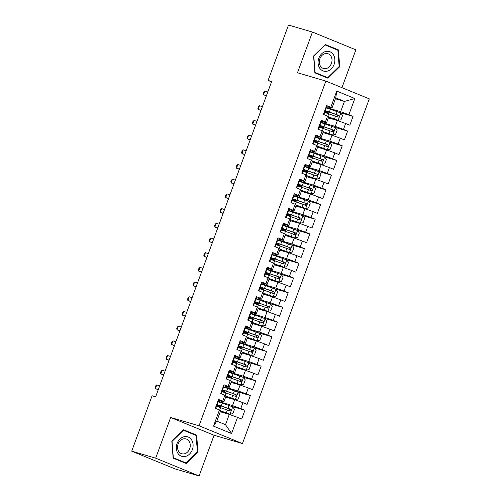 <?xml version="1.0" encoding="UTF-8"?>
<svg xmlns="http://www.w3.org/2000/svg" width="501" height="501" viewBox="0 0 501 501"><rect width="100%" height="100%" fill="white"/><g stroke="black" fill="none" stroke-linecap="round" stroke-linejoin="round"><path stroke-width="0.75" d="M341.958 87.662L355.873 49.837L312.442 32.064L288.488 25.05L268.104 80.442L271.523 81.845M242.465 443.56L369.293 98.854L325.869 81.081L199.041 425.787L242.465 443.56L214.071 435.25L170.641 417.477L155.667 458.177L199.091 475.95L214.071 435.25M199.091 475.95L175.131 468.936L131.707 451.163L155.667 458.177M231.575 433.528L213.495 426.126L219.444 409.962L220.59 410.845L216.808 421.134L225.494 424.685L231.575 433.528L237.518 417.364L241.689 419.068L244.933 410.25L240.762 408.547L242.929 402.666L247.093 404.376L250.337 395.558L246.166 393.855L248.333 387.974L252.498 389.684L255.742 380.866L251.577 379.157L253.738 373.283L257.902 374.986L261.146 366.175L256.982 364.465L259.142 358.591L263.313 360.294L266.557 351.477L262.386 349.773L264.553 343.893L268.718 345.602L271.962 336.785L267.791 335.081L269.958 329.201L274.122 330.904L277.366 322.093L273.202 320.383L275.362 314.509L279.527 316.212L282.771 307.395L278.606 305.691L280.767 299.817L284.937 301.521L288.181 292.703L284.011 291L286.177 285.119L290.342 286.829L293.586 278.011L289.421 276.308L291.582 270.427L295.747 272.131L298.991 263.319L294.826 261.61L296.987 255.735L301.151 257.439L304.395 248.621L300.231 246.918L302.391 241.044L306.562 242.747L309.806 233.929L305.635 232.226L307.802 226.346L311.966 228.055L315.21 219.238L311.046 217.534L313.206 211.654L317.371 213.357L320.615 204.546L316.45 202.836L318.611 196.962L322.776 198.665L326.019 189.848L321.855 188.144L324.015 182.264L328.186 183.973L331.43 175.156L327.259 173.452L329.426 167.572L333.591 169.282L336.835 160.464L332.67 158.754L334.831 152.88L338.995 154.584L342.239 145.766L338.075 144.063L340.235 138.188L344.4 139.892L347.644 131.074L343.479 129.371L345.64 123.49L349.811 125.2L353.055 116.382L338.739 112.193M335.407 98.791L344.425 101.427L354.833 98.515L336.76 91.113L330.81 107.277L326.646 105.573L323.402 114.391L327.566 116.094L325.406 121.975L321.241 120.265L317.997 129.083L322.162 130.786L320.001 136.667L315.83 134.963L312.586 143.774L316.757 145.484L314.59 151.358L310.426 149.655L307.182 158.473L311.346 160.176L309.186 166.05L305.021 164.347L301.777 173.164L305.942 174.868L303.781 180.748L299.617 179.039L296.373 187.856L300.537 189.56L298.377 195.44L294.206 193.737L290.962 202.548L295.133 204.258L292.966 210.132L288.801 208.429L285.557 217.246L289.722 218.95L287.561 224.824L283.397 223.12L280.153 231.938L284.317 233.641L282.157 239.522L277.992 237.812L274.748 246.63L278.913 248.339L276.752 254.214L272.582 252.51L269.338 261.322L273.508 263.031L271.342 268.905L267.177 267.202L263.933 276.02L268.098 277.723L265.937 283.604L261.772 281.894L258.529 290.712L262.693 292.415L260.533 298.295L256.368 296.592L253.124 305.403L257.289 307.113L255.128 312.987L250.957 311.284L247.713 320.101L251.884 321.805L249.717 327.679L245.553 325.976L242.309 334.793L246.473 336.497L244.313 342.377L240.148 340.667L236.904 349.485L241.069 351.188L238.908 357.069L234.737 355.366L231.5 364.177L235.664 365.887L233.504 371.761L229.333 370.057L226.089 378.875L230.26 380.578L228.093 386.453L223.928 384.749L220.684 393.567L224.849 395.27L222.688 401.151L218.524 399.441L215.28 408.259L219.444 409.962M354.833 98.515L348.884 114.679L353.055 116.382M131.707 451.163L152.091 395.765L155.636 396.805L271.655 81.481L268.104 80.442M328.374 117.892L337.398 120.534L335.238 126.409L321.016 122.244M345.64 123.49L337.398 120.534M343.479 129.371L335.238 126.409M336.76 91.113L335.739 97.877L331.956 108.16L326.301 106.506M330.81 107.277L331.956 108.16M322.97 132.583L331.994 135.226L329.827 141.1L315.611 136.942M340.235 138.188L331.994 135.226M338.075 144.063L329.827 141.1M327.566 116.094L328.712 116.977L326.552 122.858L320.897 121.198M325.406 121.975L326.552 122.858M317.565 147.275L326.583 149.918L324.423 155.798L310.207 151.634M334.831 152.88L326.583 149.918M332.67 158.754L324.423 155.798M322.162 130.786L323.308 131.669L321.147 137.55L315.492 135.89M320.001 136.667L321.147 137.55M312.161 161.973L321.179 164.61L319.018 170.49L304.796 166.326M329.426 167.572L321.179 164.61M327.259 173.452L319.018 170.49M316.757 145.484L317.903 146.367L315.736 152.241L310.081 150.588M314.59 151.358L315.736 152.241M306.75 176.665L315.774 179.308L313.613 185.182L299.391 181.018M324.015 182.264L315.774 179.308M321.855 188.144L313.613 185.182M311.346 160.176L312.492 161.059L310.332 166.933L304.677 165.28M309.186 166.05L310.332 166.933M301.345 191.357L310.37 194L308.203 199.874L293.987 195.716M318.611 196.962L310.37 194M316.45 202.836L308.203 199.874M305.942 174.868L307.088 175.751L304.927 181.631L299.272 179.972M303.781 180.748L304.927 181.631M295.941 206.055L304.959 208.692L302.798 214.572L288.582 210.407M313.206 211.654L304.959 208.692M311.046 217.534L302.798 214.572M300.537 189.56L301.683 190.443L299.523 196.323L293.868 194.67M298.377 195.44L299.523 196.323M290.536 220.747L299.554 223.39L297.394 229.264L283.171 225.099M307.802 226.346L299.554 223.39M305.635 232.226L297.394 229.264M295.133 204.258L296.279 205.141L294.112 211.015L288.457 209.362M292.966 210.132L294.112 211.015M285.125 235.439L294.15 238.081L291.989 243.956L277.767 239.797M302.391 241.044L294.15 238.081M300.231 246.918L291.989 243.956M289.722 218.95L290.868 219.833L288.708 225.707L283.052 224.053M287.561 224.824L288.708 225.707M279.721 250.131L288.745 252.773L286.578 258.654L272.362 254.489M296.987 255.735L288.745 252.773M294.826 261.61L286.578 258.654M284.317 233.641L285.464 234.524L283.303 240.405L277.648 238.745M282.157 239.522L283.303 240.405M274.316 264.829L283.334 267.465L281.174 273.346L266.958 269.181M291.582 270.427L283.334 267.465M289.421 276.308L281.174 273.346M278.913 248.339L280.059 249.216L277.892 255.097L272.243 253.443M276.752 254.214L277.892 255.097M268.912 279.52L277.93 282.163L275.769 288.037L261.547 283.873M286.177 285.119L277.93 282.163M284.011 291L275.769 288.037M273.508 263.031L274.654 263.914L272.488 269.788L266.833 268.135M271.342 268.905L272.488 269.788M263.501 294.212L272.525 296.855L270.365 302.729L256.143 298.571M280.767 299.817L272.525 296.855M278.606 305.691L270.365 302.729M268.098 277.723L269.244 278.606L267.083 284.48L261.428 282.827M265.937 283.604L267.083 284.48M258.096 308.904L267.121 311.547L264.954 317.427L250.738 313.263M275.362 314.509L267.121 311.547M273.202 320.383L264.954 317.427M262.693 292.415L263.839 293.298L261.679 299.178L256.024 297.519M260.533 298.295L261.679 299.178M252.692 323.602L261.71 326.239L259.549 332.119L245.333 327.955M269.958 329.201L261.71 326.239M267.791 335.081L259.549 332.119M257.289 307.113L258.435 307.99L256.268 313.87L250.613 312.217M255.128 312.987L256.268 313.87M247.287 338.294L256.305 340.937L254.145 346.811L239.923 342.646M264.553 343.893L256.305 340.937M262.386 349.773L254.145 346.811M251.884 321.805L253.024 322.688L250.863 328.562L245.208 326.909M249.717 327.679L250.863 328.562M241.877 352.986L250.901 355.629L248.74 361.503L234.518 357.345M259.142 358.591L250.901 355.629M256.982 364.465L248.74 361.503M246.473 336.497L247.619 337.38L245.459 343.26L239.804 341.601M244.313 342.377L245.459 343.26M236.472 367.678L245.496 370.32L243.329 376.201L229.114 372.036M253.738 373.283L245.496 370.32M251.577 379.157L243.329 376.201M241.069 351.188L242.215 352.071L240.054 357.952L234.399 356.292M238.908 357.069L240.054 357.952M231.067 382.376L240.085 385.012L237.925 390.893L223.709 386.728M248.333 387.974L240.085 385.012M246.166 393.855L237.925 390.893M235.664 365.887L236.81 366.77L234.643 372.644L228.988 370.99M233.504 371.761L234.643 372.644M225.663 397.068L234.681 399.71L232.52 405.585L218.298 401.42M242.929 402.666L234.681 399.71M240.762 408.547L232.52 405.585M230.26 380.578L231.399 381.461L229.239 387.336L223.584 385.682M228.093 386.453L229.239 387.336M220.252 411.759L229.276 414.402L225.494 424.685M237.518 417.364L229.276 414.402M224.849 395.27L225.995 396.153L223.834 402.034L218.179 400.374M222.688 401.151L223.834 402.034M170.641 417.477L199.041 425.787M312.442 32.064L297.469 72.764L325.869 81.081M326.42 107.552L340.642 111.717L344.425 101.427L335.739 97.877M213.495 426.126L216.808 421.134M348.884 114.679L340.642 111.717M183.573 429.783L171.818 441.287L173.139 458.139L186.215 463.494L197.97 451.99L196.649 435.137L183.573 429.783M314.885 72.877L327.967 78.231L339.722 66.727L338.4 49.875L325.324 44.52L313.563 56.024L314.885 72.877M244.933 410.25L230.617 406.06M250.337 395.558L236.027 391.369M255.742 380.866L241.432 376.677M261.146 366.175L246.836 361.979M266.557 351.477L252.241 347.287M271.962 336.785L257.652 332.595M277.366 322.093L263.056 317.903M282.771 307.395L268.461 303.205M288.181 292.703L273.865 288.513M293.586 278.011L279.276 273.822M298.991 263.319L284.681 259.13M304.395 248.621L290.085 244.432M309.806 233.929L295.49 229.74M315.21 219.238L300.901 215.048M320.615 204.546L306.305 200.356M326.019 189.848L311.71 185.658M331.43 175.156L317.114 170.966M336.835 160.464L322.525 156.274M342.239 145.766L327.93 141.576M347.644 131.074L333.334 126.885M192.929 434.142L183.26 430.09M192.923 434.048L196.649 435.137M197.35 451.808L197.97 451.99M334.681 48.879L325.011 44.827M334.674 48.779L338.4 49.875M339.102 66.545L339.722 66.727M215.292 408.227L215.624 408.403M217.991 400.881L218.405 401.132L217.378 403.912M216.783 404.175A11.993 0.595 -159.8 0 0 216.889 404.157L217.378 403.925L216.964 403.668M216.319 405.434L216.733 405.685L215.712 408.44L216.733 405.685M159.669 385.851L156.763 384.931L155.41 388.601L158.228 389.772M158.316 389.521L155.41 388.601L155.135 387.367L155.673 385.895L156.763 384.931M217.81 404.94L217.597 405.516L220.584 406.937L218.06 406.292A0.939 0.551 -67.7 0 0 217.409 406.63M220.553 410.952L229.94 414.195L232.833 413.688L234.455 409.279L232.646 406.85L222.269 403.148A11.993 0.595 -159.8 0 0 218.167 401.783M229.94 414.195L220.59 410.851M216.488 406.342A11.993 0.595 20.2 0 1 220.597 407.701L229.978 411.008C231.243 410.833 231.462 410.25 230.629 409.248L221.242 405.942A11.993 0.595 -159.8 0 0 216.683 404.439M217.597 405.516A9.951 0.495 20.2 0 1 216.476 404.996M216.62 404.608A9.951 0.495 20.2 0 1 221.887 406.273L229.352 408.872L229.74 410.444M216.72 405.722L218.668 406.23L216.413 405.171M220.697 393.529L221.029 393.705M223.402 386.183L223.815 386.44L222.782 389.221M222.187 389.477A11.993 0.595 -159.8 0 0 222.3 389.465L222.788 389.233L222.375 388.976M221.724 390.742L222.137 390.993L221.123 393.742L222.137 390.993M165.073 371.153L162.174 370.233L160.821 373.909L163.633 375.074M163.727 374.829L160.821 373.909L160.539 372.675L161.078 371.203L162.174 370.233M226.101 378.837L226.433 379.013M228.807 371.492L229.22 371.742L228.193 374.529L227.78 374.285M227.592 374.786A11.993 0.595 -159.8 0 0 227.704 374.773L228.187 374.548L229.22 371.742M227.128 376.044L227.542 376.301L226.527 379.05M170.484 356.462L167.578 355.541L166.226 359.217L169.037 360.382M169.131 360.138L166.226 359.217L165.944 357.977L166.489 356.512L167.578 355.541M223.214 390.248L223.001 390.818L225.989 392.239L223.465 391.6A0.939 0.551 -67.7 0 0 222.813 391.939M225.957 396.253L235.351 399.497L238.238 398.99L239.86 394.581L238.05 392.151L227.679 388.45A11.993 0.595 -159.8 0 0 223.571 387.091M235.351 399.497L225.995 396.153M221.899 391.644A11.993 0.595 20.2 0 1 226.001 393.009L235.389 396.316C236.654 396.141 236.867 395.552 236.034 394.55L226.652 391.243A11.993 0.595 -159.8 0 0 222.093 389.74M223.001 390.818A9.951 0.495 20.2 0 1 221.887 390.304M222.031 389.916A9.951 0.495 20.2 0 1 227.291 391.582L234.756 394.181L235.144 395.752M222.125 391.03L224.079 391.538L221.824 390.473M228.619 375.556L228.412 376.126L231.393 377.547L228.869 376.902A0.939 0.551 -67.7 0 0 228.218 377.247M231.362 381.562L240.756 384.806L243.643 384.298L245.265 379.89L243.461 377.46L233.084 373.759A11.993 0.595 -159.8 0 0 228.982 372.4M240.756 384.806L231.399 381.461M227.304 376.952A11.993 0.595 20.2 0 1 231.406 378.318L240.793 381.624C242.058 381.449 242.277 380.86 241.438 379.858L232.057 376.552A11.993 0.595 -159.8 0 0 227.498 375.049M228.412 376.126A9.951 0.495 20.2 0 1 227.291 375.612M227.435 375.224A9.951 0.495 20.2 0 1 232.696 376.89L240.167 379.489L240.555 381.061M228.869 376.902L227.523 376.351L229.483 376.846L227.229 375.781M183.948 436.753A10.189 8.229 106.3 0 0 176.352 448.658A10.189 8.229 106.3 0 0 185.489 456.417A10.189 8.229 106.3 0 0 193.079 444.519A10.189 8.229 106.3 0 0 183.948 436.753M183.322 438.907A7.715 6.231 106.3 0 0 177.598 446.259A7.715 6.231 106.3 0 0 181.738 453.756A7.715 6.231 106.3 0 0 184.493 453.793A7.715 6.231 106.3 0 0 190.217 446.441A7.715 6.231 106.3 0 0 186.078 438.945A7.715 6.231 106.3 0 0 183.322 438.907M185.996 462.918L173.327 457.732L172.043 441.4L183.435 430.253L196.11 435.444L197.388 451.77L185.996 462.918L173.133 458.064M325.694 51.49A10.189 8.229 106.3 0 0 318.104 63.395A10.189 8.229 106.3 0 0 327.234 71.155A10.189 8.229 106.3 0 0 334.831 59.25A10.189 8.229 106.3 0 0 325.694 51.49M325.074 53.645A7.715 6.231 106.3 0 0 319.35 60.99A7.715 6.231 106.3 0 0 323.489 68.493A7.715 6.231 106.3 0 0 326.239 68.531A7.715 6.231 106.3 0 0 331.963 61.178A7.715 6.231 106.3 0 0 327.823 53.682A7.715 6.231 106.3 0 0 325.074 53.645M327.748 77.655L315.073 72.47L313.795 56.137L325.187 44.99L337.856 50.181L339.139 66.508L327.748 77.655L314.885 72.802M231.512 364.146L231.844 364.321M234.211 356.8L234.625 357.05L233.598 359.843L233.184 359.593M233.003 360.094A11.993 0.595 -159.8 0 0 233.109 360.075L233.591 359.85L234.625 357.05M232.539 361.353L234.888 362.148L232.633 361.089M175.889 341.77L172.983 340.849L171.63 344.519L174.448 345.69M174.536 345.44L171.63 344.519L171.355 343.285L171.893 341.82L172.983 340.849M236.917 349.454L237.249 349.629M239.616 342.102L240.029 342.358L239.002 345.139M238.407 345.396A11.993 0.595 -159.8 0 0 238.514 345.383L239.002 345.151L238.589 344.895M237.944 346.661L238.357 346.911L237.336 349.667L238.357 346.911M181.293 327.072L178.387 326.157L177.035 329.827L179.853 330.998M179.94 330.748L177.035 329.827L176.759 328.593L177.298 327.122L178.387 326.157M234.03 360.858L233.817 361.434L236.798 362.856L234.274 362.21A0.939 0.551 -67.7 0 0 233.629 362.549M236.773 366.87L246.16 370.114L249.047 369.606L250.669 365.198L248.865 362.768L238.489 359.067A11.993 0.595 -159.8 0 0 234.387 357.708M246.16 370.114L236.81 366.77M232.708 362.261A11.993 0.595 20.2 0 1 236.81 363.62L246.198 366.932C247.463 366.757 247.682 366.168 246.849 365.166L237.461 361.86A11.993 0.595 -159.8 0 0 232.902 360.357M233.817 361.434A9.951 0.495 20.2 0 1 232.696 360.914M232.84 360.526A9.951 0.495 20.2 0 1 238.107 362.198L245.571 364.791L245.96 366.369M239.434 346.166L239.221 346.736L242.208 348.164L239.685 347.519A0.939 0.551 -67.7 0 0 239.033 347.857M242.177 352.178L251.565 355.422L254.458 354.908L256.08 350.506L254.27 348.076L243.893 344.375A11.993 0.595 -159.8 0 0 239.791 343.01M251.565 355.422L242.215 352.071M238.113 347.569A11.993 0.595 20.2 0 1 242.221 348.928L251.602 352.234C252.867 352.059 253.086 351.477 252.254 350.475L242.866 347.162A11.993 0.595 -159.8 0 0 238.307 345.665M239.221 346.736A9.951 0.495 20.2 0 1 238.107 346.222M238.244 345.834A9.951 0.495 20.2 0 1 243.511 347.5L250.976 350.099L251.364 351.671M238.344 346.949L240.292 347.456L238.038 346.398M242.321 334.756L242.653 334.931M245.027 327.41L245.44 327.667L244.407 330.447M243.812 330.704A11.993 0.595 -159.8 0 0 243.924 330.691L244.413 330.453L244 330.203M243.348 331.969L243.762 332.219L242.747 334.969L243.762 332.219M186.698 312.38L183.798 311.459L182.445 315.135L185.257 316.3M185.351 316.056L182.445 315.135L182.164 313.902L182.702 312.43L183.798 311.459M244.839 331.474L244.626 332.044L247.613 333.466L245.089 332.821A0.939 0.551 -67.7 0 0 244.438 333.165M247.582 337.48L256.975 340.724L259.862 340.217L261.484 335.808L259.675 333.378L249.304 329.677A11.993 0.595 -159.8 0 0 245.196 328.318M256.975 340.724L247.619 337.38M243.524 332.871A11.993 0.595 20.2 0 1 247.626 334.236L257.013 337.542C258.278 337.367 258.491 336.778 257.658 335.776L248.277 332.47A11.993 0.595 -159.8 0 0 243.718 330.967M244.626 332.044A9.951 0.495 20.2 0 1 243.511 331.53M243.655 331.142A9.951 0.495 20.2 0 1 248.916 332.808L256.38 335.407L256.769 336.979M243.749 332.251L245.703 332.764L243.448 331.7M247.726 320.064L248.058 320.239M250.431 312.718L250.844 312.968L249.817 315.762L249.404 315.511M249.216 316.012A11.993 0.595 -159.8 0 0 249.329 315.999L249.811 315.768L250.844 312.968M248.753 317.271L249.166 317.528L248.152 320.277L249.166 317.528M192.108 297.688L189.203 296.767L187.85 300.443L190.662 301.608M190.756 301.358L187.85 300.443L187.568 299.203L188.113 297.738L189.203 296.767M250.243 316.776L250.037 317.352L253.018 318.774L250.494 318.129A0.939 0.551 -67.7 0 0 249.842 318.473M252.986 322.788L262.38 326.032L265.267 325.525L266.889 321.116L265.085 318.686L254.708 314.985A11.993 0.595 -159.8 0 0 250.606 313.626M262.38 326.032L253.024 322.688M248.928 318.179A11.993 0.595 20.2 0 1 253.03 319.538L262.418 322.851C263.683 322.675 263.902 322.087 263.069 321.085L253.681 317.778A11.993 0.595 -159.8 0 0 249.122 316.275M250.037 317.352A9.951 0.495 20.2 0 1 248.916 316.832M249.06 316.45A9.951 0.495 20.2 0 1 254.32 318.116L261.791 320.709L262.18 322.287M250.494 318.129L249.147 317.578L251.107 318.072L248.853 317.008M253.137 305.372L253.468 305.547M255.836 298.026L256.249 298.277L255.222 301.07L254.809 300.813M254.627 301.32A11.993 0.595 -159.8 0 0 254.733 301.301L255.216 301.076L256.249 298.277M254.164 302.579L256.512 303.374L254.257 302.316M197.513 282.996L194.607 282.076L193.254 285.745L196.073 286.916M196.16 286.666L193.254 285.745L192.979 284.512L193.518 283.04L194.607 282.076M258.541 290.68L258.873 290.856M261.24 283.328L261.654 283.585L260.626 286.365M260.032 286.622A11.993 0.595 -159.8 0 0 260.144 286.61L260.626 286.378L260.213 286.121M259.568 287.887L259.981 288.138L258.961 290.887L259.981 288.138M202.918 268.298L200.012 267.384L198.665 271.054L201.477 272.225M201.565 271.974L198.665 271.054L198.383 269.82L198.922 268.348L200.012 267.384M263.946 275.982L264.277 276.157M266.651 268.636L267.064 268.893L266.031 271.674L265.624 271.429M265.436 271.93A11.993 0.595 -159.8 0 0 265.549 271.918L266.037 271.68L267.064 268.893M264.973 273.189L265.386 273.446L264.371 276.195L265.386 273.446M208.322 253.606L205.423 252.686L204.07 256.362L206.882 257.527M206.976 257.282L204.07 256.362L203.788 255.128L204.327 253.656L205.423 252.686M269.35 261.29L269.682 261.466M272.056 253.944L272.469 254.195L271.442 256.988L271.028 256.737M270.841 257.238A11.993 0.595 -159.8 0 0 270.953 257.22L271.436 256.994L272.469 254.195M270.377 258.497L270.79 258.754L269.776 261.503L270.79 258.754M213.733 238.914L210.827 237.994L209.474 241.67L212.286 242.835M212.38 242.584L209.474 241.67L209.193 240.43L209.737 238.964L210.827 237.994M274.761 246.598L275.093 246.774M277.46 239.253L277.873 239.503L276.846 242.296L276.433 242.039M276.251 242.547A11.993 0.595 -159.8 0 0 276.358 242.528L276.84 242.302L277.873 239.503M275.788 243.805L278.136 244.601L275.882 243.542M219.137 224.223L216.232 223.302L214.879 226.972L217.697 228.143M217.785 227.892L214.879 226.972L214.603 225.738L215.142 224.266L216.232 223.302M280.165 231.9L280.497 232.076M282.865 224.554L283.278 224.811L282.251 227.592M281.656 227.849A11.993 0.595 -159.8 0 0 281.769 227.836L282.251 227.604L281.838 227.348M281.193 229.114L281.606 229.364L280.585 232.113L281.606 229.364M224.542 209.524L221.636 208.604L220.29 212.28L223.102 213.451M223.189 213.201L220.29 212.28L220.008 211.046L220.546 209.575L221.636 208.604M285.57 217.209L285.902 217.384M288.275 209.863L288.689 210.119L287.662 212.9L287.248 212.656M287.06 213.157A11.993 0.595 -159.8 0 0 287.173 213.144L287.662 212.906L288.689 210.119M286.597 214.415L287.01 214.672L285.996 217.421L287.01 214.672M229.953 194.833L227.047 193.912L225.694 197.588L228.506 198.753M228.6 198.509L225.694 197.588L225.412 196.348L225.951 194.883L227.047 193.912M290.975 202.517L291.306 202.692M293.68 195.171L294.093 195.421L293.066 198.214L292.653 197.964M292.465 198.465A11.993 0.595 -159.8 0 0 292.578 198.446L293.06 198.221L294.093 195.421M292.002 199.724L292.415 199.98L291.4 202.73L292.415 199.98M235.357 180.141L232.451 179.22L231.099 182.896L233.911 184.061M234.005 183.811L231.099 182.896L230.817 181.656L231.362 180.191L232.451 179.22M296.385 187.825L296.717 188M299.084 180.479L299.498 180.729L298.471 183.523L298.057 183.266M297.876 183.773A11.993 0.595 -159.8 0 0 297.982 183.754L298.464 183.529L299.498 180.729M297.412 185.032L299.761 185.827L297.506 184.769M240.762 165.449L237.856 164.528L236.503 168.198L239.321 169.369M239.409 169.119L236.503 168.198L236.228 166.965L236.766 165.493L237.856 164.528M255.654 302.084L255.441 302.66L258.428 304.082L255.898 303.437A0.939 0.551 -67.7 0 0 255.253 303.775M258.397 308.096L267.784 311.34L270.672 310.833L272.293 306.424L270.49 303.994L260.113 300.293A11.993 0.595 -159.8 0 0 256.011 298.928M267.784 311.34L258.435 307.996M254.333 303.487A11.993 0.595 20.2 0 1 258.435 304.846L267.822 308.153C269.087 307.983 269.306 307.395 268.473 306.393L259.086 303.086A11.993 0.595 -159.8 0 0 254.527 301.583M255.441 302.66A9.951 0.495 20.2 0 1 254.32 302.141M254.464 301.752A9.951 0.495 20.2 0 1 259.731 303.418L267.196 306.017L267.584 307.595M261.059 287.392L260.846 287.962L263.833 289.384L261.309 288.745A0.939 0.551 -67.7 0 0 260.658 289.083M263.802 293.398L273.189 296.648L276.082 296.135L277.704 291.732L275.894 289.296L265.517 285.601A11.993 0.595 -159.8 0 0 261.416 284.236M273.189 296.648L263.839 293.298M259.737 288.795A11.993 0.595 20.2 0 1 263.845 290.154L273.227 293.461C274.498 293.285 274.711 292.703 273.878 291.701L264.49 288.388A11.993 0.595 -159.8 0 0 259.931 286.891M260.846 287.962A9.951 0.495 20.2 0 1 259.731 287.449M259.869 287.06A9.951 0.495 20.2 0 1 265.135 288.726L272.6 291.325L272.989 292.897M259.969 288.175L261.917 288.682L259.662 287.624M266.463 272.701L266.25 273.27L269.237 274.692L266.714 274.047A0.939 0.551 -67.7 0 0 266.062 274.391M269.206 278.706L278.6 281.95L281.487 281.443L283.109 277.034L281.299 274.604L270.928 270.903A11.993 0.595 -159.8 0 0 266.82 269.544M278.6 281.95L269.244 278.606M265.148 274.097A11.993 0.595 20.2 0 1 269.25 275.462L278.637 278.769C279.902 278.594 280.115 278.005 279.282 277.003L269.901 273.696A11.993 0.595 -159.8 0 0 265.342 272.193M266.25 273.27A9.951 0.495 20.2 0 1 265.135 272.757M265.279 272.369A9.951 0.495 20.2 0 1 270.54 274.034L278.005 276.633L278.399 278.205M266.714 274.047L265.367 273.496L267.327 273.991L265.073 272.926M271.868 258.002L271.661 258.579L274.642 260L272.118 259.355A0.939 0.551 -67.7 0 0 271.467 259.693M274.617 264.014L284.004 267.258L286.891 266.751L288.513 262.342L286.71 259.913L276.333 256.211A11.993 0.595 -159.8 0 0 272.231 254.852M284.004 267.258L274.648 263.914M270.553 259.405A11.993 0.595 20.2 0 1 274.654 260.764L284.042 264.077C285.307 263.902 285.526 263.313 284.693 262.311L275.306 259.004A11.993 0.595 -159.8 0 0 270.747 257.501M271.661 258.579A9.951 0.495 20.2 0 1 270.54 258.059M270.684 257.671A9.951 0.495 20.2 0 1 275.951 259.343L283.416 261.935L283.804 263.513M270.778 258.785L272.732 259.299L270.477 258.234M277.278 243.311L277.066 243.887L280.053 245.308L277.523 244.663A0.939 0.551 -67.7 0 0 276.878 245.002M280.021 249.323L289.409 252.567L292.296 252.059L293.918 247.651L292.114 245.221L281.737 241.52A11.993 0.595 -159.8 0 0 277.635 240.154M289.409 252.567L280.059 249.222M275.957 244.713A11.993 0.595 20.2 0 1 280.065 246.072L289.446 249.379C290.712 249.21 290.931 248.621 290.098 247.619L280.71 244.313A11.993 0.595 -159.8 0 0 276.151 242.81M277.066 243.887A9.951 0.495 20.2 0 1 275.945 243.367M276.089 242.979A9.951 0.495 20.2 0 1 281.355 244.645L288.82 247.243L289.209 248.822M282.683 228.619L282.47 229.189L285.457 230.61L282.933 229.972A0.939 0.551 -67.7 0 0 282.282 230.31M285.426 234.625L294.813 237.875L297.707 237.361L299.329 232.952L297.519 230.523L287.142 226.828A11.993 0.595 -159.8 0 0 283.04 225.463M294.813 237.875L285.464 234.524M281.362 230.015A11.993 0.595 20.2 0 1 285.47 231.381L294.851 234.687C296.122 234.512 296.335 233.923 295.502 232.927L286.115 229.615A11.993 0.595 -159.8 0 0 281.556 228.118M282.47 229.189A9.951 0.495 20.2 0 1 281.355 228.675M281.493 228.287A9.951 0.495 20.2 0 1 286.76 229.953L294.225 232.552L294.613 234.124M281.593 229.402L283.541 229.909L281.286 228.844M288.088 213.927L287.875 214.497L290.862 215.918L288.338 215.273A0.939 0.551 -67.7 0 0 287.687 215.618M290.83 219.933L300.224 223.177L303.111 222.669L304.733 218.261L302.923 215.831L292.553 212.13A11.993 0.595 -159.8 0 0 288.444 210.771M300.224 223.177L290.868 219.833M286.772 215.324A11.993 0.595 20.2 0 1 290.874 216.689L300.262 219.995C301.527 219.82 301.74 219.231 300.907 218.229L291.526 214.923A11.993 0.595 -159.8 0 0 286.967 213.42M287.875 214.497A9.951 0.495 20.2 0 1 286.76 213.983M286.904 213.595A9.951 0.495 20.2 0 1 292.164 215.261L299.629 217.86L300.024 219.432M286.998 214.704L288.952 215.217L286.697 214.152M293.492 199.229L293.285 199.805L296.266 201.227L293.743 200.582A0.939 0.551 -67.7 0 0 293.091 200.92M296.241 205.241L305.629 208.485L308.516 207.978L310.138 203.569L308.334 201.139L297.957 197.438A11.993 0.595 -159.8 0 0 293.855 196.079M305.629 208.485L296.273 205.141M292.177 200.632A11.993 0.595 20.2 0 1 296.279 201.991L305.666 205.304C306.931 205.128 307.151 204.54 306.318 203.538L296.93 200.231A11.993 0.595 -159.8 0 0 292.371 198.728M293.285 199.805A9.951 0.495 20.2 0 1 292.164 199.285M292.308 198.897A9.951 0.495 20.2 0 1 297.575 200.569L305.04 203.162L305.428 204.74M293.743 200.582L292.396 200.031L294.356 200.519L292.102 199.461M298.903 184.537L298.69 185.113L301.677 186.535L299.147 185.89A0.939 0.551 -67.7 0 0 298.502 186.228M301.646 190.549L311.033 193.793L313.92 193.286L315.542 188.877L313.739 186.447L303.362 182.746A11.993 0.595 -159.8 0 0 299.26 181.381M311.033 193.793L301.683 190.449M297.581 185.94A11.993 0.595 20.2 0 1 301.69 187.299L311.071 190.605C312.336 190.43 312.555 189.848 311.722 188.846L302.335 185.539A11.993 0.595 -159.8 0 0 297.776 184.036M298.69 185.113A9.951 0.495 20.2 0 1 297.569 184.593M297.713 184.205A9.951 0.495 20.2 0 1 302.98 185.871L310.445 188.47L310.833 190.042M301.79 173.127L302.122 173.302M304.495 165.781L304.902 166.038L303.875 168.818M303.28 169.075A11.993 0.595 -159.8 0 0 303.393 169.062L303.875 168.831L303.468 168.574M302.817 170.34L303.23 170.59L302.209 173.34M246.166 150.751L243.261 149.83L241.914 153.506L244.726 154.671M244.814 154.427L241.914 153.506L241.632 152.273L242.171 150.801L243.261 149.83M304.307 169.845L304.094 170.415L307.082 171.837L304.558 171.198A0.939 0.551 -67.7 0 0 303.907 171.536M307.05 175.851L316.438 179.095L319.331 178.588L320.953 174.179L319.143 171.749L308.766 168.048A11.993 0.595 -159.8 0 0 304.664 166.689M316.438 179.095L307.088 175.751M302.992 171.242A11.993 0.595 20.2 0 1 307.094 172.607L316.475 175.914C317.747 175.738 317.96 175.15 317.127 174.148L307.739 170.841A11.993 0.595 -159.8 0 0 303.18 169.338M304.094 170.415A9.951 0.495 20.2 0 1 302.98 169.902M303.118 169.513A9.951 0.495 20.2 0 1 308.384 171.179L315.849 173.778L316.237 175.35M303.218 170.628L305.165 171.135L302.911 170.071M307.194 158.435L307.526 158.61M309.9 151.089L310.313 151.34L309.286 154.126L308.873 153.882M308.685 154.383A11.993 0.595 -159.8 0 0 308.798 154.371L309.286 154.133L310.313 151.34M308.221 155.642L308.635 155.899L307.62 158.648L308.635 155.899M251.577 136.059L248.671 135.138L247.319 138.815L250.131 139.979M250.224 139.735L247.319 138.815L247.037 137.575L247.582 136.109L248.671 135.138M309.712 155.153L309.505 155.723L312.486 157.145L309.962 156.5A0.939 0.551 -67.7 0 0 309.311 156.844M312.455 161.159L321.849 164.403L324.736 163.896L326.358 159.487L324.548 157.057L314.177 153.356A11.993 0.595 -159.8 0 0 310.069 151.997M321.849 164.403L312.492 161.059M308.397 156.55A11.993 0.595 20.2 0 1 312.499 157.915L321.886 161.222C323.151 161.046 323.364 160.458 322.531 159.456L313.15 156.149A11.993 0.595 -159.8 0 0 308.591 154.646M309.505 155.723A9.951 0.495 20.2 0 1 308.384 155.21M308.528 154.822A9.951 0.495 20.2 0 1 313.789 156.487L321.254 159.086L321.648 160.658M309.962 156.5L308.616 155.949L310.576 156.444L308.322 155.379M312.599 143.743L312.931 143.919M315.304 136.397L315.718 136.648L314.691 139.441L314.277 139.19M314.096 139.691A11.993 0.595 -159.8 0 0 314.202 139.673L314.684 139.447L315.718 136.648M313.626 140.95L314.039 141.207L313.025 143.956L314.039 141.207M256.982 121.367L254.076 120.447L252.723 124.116L255.535 125.288M255.629 125.037L252.723 124.116L252.441 122.883L252.986 121.417L254.076 120.447M315.116 140.455L314.91 141.031L317.891 142.453L315.367 141.808A0.939 0.551 -67.7 0 0 314.716 142.146M317.866 146.467L327.253 149.711L330.14 149.204L331.762 144.795L329.959 142.365L319.582 138.664A11.993 0.595 -159.8 0 0 315.48 137.305M327.253 149.711L317.903 146.367M313.801 141.858A11.993 0.595 20.2 0 1 317.903 143.217L327.291 146.53C328.556 146.355 328.775 145.766 327.942 144.764L318.555 141.457A11.993 0.595 -159.8 0 0 313.995 139.954M314.91 141.031A9.951 0.495 20.2 0 1 313.789 140.512M313.933 140.123A9.951 0.495 20.2 0 1 319.2 141.796L326.665 144.388L327.053 145.966M315.367 141.808L314.021 141.257L315.981 141.745L313.726 140.687M318.01 129.051L318.342 129.227M320.709 121.699L321.122 121.956L320.095 124.736L319.682 124.492M319.5 124.993A11.993 0.595 -159.8 0 0 319.607 124.981L320.095 124.749L321.122 121.956M319.037 126.258L321.385 127.054L319.131 125.995M262.386 106.669L259.48 105.755L258.128 109.425L260.946 110.596M261.034 110.345L258.128 109.425L257.852 108.191L258.391 106.719L259.48 105.755M320.527 125.764L320.314 126.333L323.302 127.755L320.772 127.116A0.939 0.551 -67.7 0 0 320.126 127.454M323.27 131.776L332.658 135.019L335.545 134.506L337.167 130.103L335.363 127.674L324.986 123.972A11.993 0.595 -159.8 0 0 320.884 122.607M332.658 135.019L323.308 131.669M319.206 127.166A11.993 0.595 20.2 0 1 323.314 128.525L332.695 131.832C333.96 131.657 334.18 131.074 333.347 130.072L323.959 126.759A11.993 0.595 -159.8 0 0 319.4 125.263M320.314 126.333A9.951 0.495 20.2 0 1 319.193 125.82M319.337 125.432A9.951 0.495 20.2 0 1 324.604 127.097L332.069 129.696L332.457 131.268M323.414 114.353L323.746 114.529M326.12 107.007L326.533 107.264L325.5 110.045M324.905 110.301A11.993 0.595 -159.8 0 0 325.017 110.289L325.506 110.051L325.093 109.8M324.441 111.566L324.855 111.817L323.834 114.566L324.855 111.817M267.791 91.977L264.885 91.057L263.539 94.733L266.35 95.898M266.444 95.653L263.539 94.733L263.257 93.499L263.795 92.027L264.885 91.057M325.932 111.072L325.719 111.642L328.706 113.063L326.182 112.418A0.939 0.551 -67.7 0 0 325.531 112.763M328.675 117.077L338.069 120.321L340.956 119.814L342.578 115.405L340.768 112.975L330.391 109.274A11.993 0.595 -159.8 0 0 326.289 107.915M338.069 120.321L328.712 116.977M324.617 112.468A11.993 0.595 20.2 0 1 328.719 113.833L338.106 117.14C339.371 116.965 339.584 116.376 338.751 115.374L329.364 112.067A11.993 0.595 -159.8 0 0 324.811 110.564M325.719 111.642A9.951 0.495 20.2 0 1 324.604 111.128M324.742 110.74A9.951 0.495 20.2 0 1 330.009 112.406L337.474 115.005L337.862 116.576M324.842 111.848L326.79 112.362L324.535 111.297M216.714 405.741L218.06 406.292M230.015 414.183L232.689 406.906M221.242 405.942L222.269 403.148M219.77 405.56L219.482 406.342M219.695 410.156L220.597 407.701M228.018 408.29L229.045 405.497M226.339 412.843L227.366 410.05M229.352 408.872L230.629 409.248M222.118 391.049L223.465 391.6M235.42 399.485L238.1 392.214M226.652 391.243L227.679 388.45M225.174 390.868L224.886 391.65M225.099 395.464L226.001 393.009M233.422 393.592L234.449 390.805M231.744 398.151L232.771 395.358M234.756 394.181L236.034 394.55M240.824 384.793L243.505 377.522M232.057 376.552L233.084 373.759M230.585 376.17L230.297 376.959M230.504 380.766L231.406 378.318M238.827 378.9L239.854 376.107M237.155 383.453L238.182 380.666M240.167 379.489L241.438 379.858M232.94 361.616L231.932 364.359L232.952 361.609M232.927 361.659L234.274 362.21M246.235 370.101L248.909 362.83M237.461 361.86L238.489 359.067M235.99 361.478L235.702 362.261M235.908 366.074L236.81 363.62M244.231 364.208L245.258 361.415M242.559 368.761L243.586 365.968M245.571 364.791L246.849 365.166M238.338 346.968L239.685 347.519M251.64 355.409L254.314 348.132M242.866 347.162L243.893 344.375M241.394 346.786L241.106 347.569M241.319 351.383L242.221 348.928M249.642 349.516L250.669 346.723M247.964 354.069L248.991 351.276M250.976 350.099L252.254 350.475M243.743 332.276L245.089 332.821M257.044 340.711L259.725 333.441M248.277 332.47L249.304 329.677M246.799 332.094L246.511 332.877M246.724 336.691L247.626 334.236M255.047 334.818L256.074 332.031M253.368 339.377L254.395 336.584M256.38 335.407L257.658 335.776M262.455 326.019L265.129 318.749M253.681 317.778L254.708 314.985M252.21 317.396L251.922 318.185M252.128 321.993L253.03 319.538M260.451 320.126L261.478 317.333M258.779 324.679L259.806 321.892M261.791 320.709L263.069 321.085M254.564 302.842L253.556 305.585L254.577 302.836M276.189 244.068L275.181 246.811L276.201 244.056M297.813 185.295L296.805 188.038L297.826 185.282M254.552 302.886L255.898 303.437M267.86 311.328L270.534 304.051M259.086 303.086L260.113 300.293M257.614 302.704L257.326 303.487M257.533 307.301L258.435 304.846M265.856 305.435L266.883 302.642M264.184 309.987L265.211 307.194M267.196 306.017L268.473 306.393M259.963 288.194L261.309 288.745M273.264 296.636L275.938 289.359M264.49 288.388L265.517 285.601M263.019 288.012L262.731 288.795M262.944 292.609L263.845 290.154M271.266 290.743L272.293 287.95M269.588 295.296L270.615 292.503M272.6 291.325L273.878 291.701M278.669 281.938L281.349 274.667M269.901 273.696L270.928 270.903M268.423 273.321L268.135 274.103M268.348 277.911L269.25 275.462M276.671 276.045L277.698 273.252M274.993 280.604L276.02 277.811M278.005 276.633L279.282 277.003M270.772 258.804L272.118 259.355M284.08 267.246L286.754 259.975M275.306 259.004L276.333 256.211M273.834 258.622L273.546 259.405M273.753 263.219L274.654 260.764M282.076 261.353L283.103 258.56M280.403 265.906L281.43 263.119M283.416 261.935L284.693 262.311M276.176 244.112L277.523 244.663M289.484 252.554L292.158 245.277M280.71 244.313L281.737 241.52M279.239 243.931L278.951 244.713M279.157 248.527L280.065 246.072M287.48 246.661L288.507 243.868M285.808 251.214L286.835 248.421M288.82 247.243L290.098 247.619M281.587 229.42L282.933 229.972M294.889 237.862L297.563 230.585M286.115 229.615L287.142 226.828M284.643 229.239L284.355 230.022M284.568 233.835L285.47 231.381M292.891 231.963L293.918 229.176M291.213 236.522L292.24 233.729M294.225 232.552L295.502 232.927M286.992 214.722L288.338 215.273M300.293 223.164L302.973 215.893M291.526 214.923L292.553 212.13M290.054 214.547L289.76 215.33M289.973 219.137L290.874 216.689M298.295 217.271L299.322 214.478M296.617 221.83L297.644 219.037M299.629 217.86L300.907 218.229M305.704 208.472L308.378 201.202M296.93 200.231L297.957 197.438M295.458 199.849L295.17 200.632M295.377 204.446L296.279 201.991M303.7 202.579L304.727 199.786M302.028 207.132L303.055 204.339M305.04 203.162L306.318 203.538M297.807 185.339L299.147 185.89M311.108 193.781L313.783 186.504M302.335 185.539L303.362 182.746M300.863 185.157L300.575 185.94M300.782 189.754L301.69 187.299M309.104 187.888L310.138 185.094M307.432 192.44L308.459 189.647M310.445 188.47L311.722 188.846M303.211 170.647L304.558 171.198M316.513 179.082L319.187 171.812M307.739 170.841L308.766 168.048M306.268 170.465L305.979 171.248M306.192 175.062L307.094 172.607M314.515 173.189L315.542 170.403M312.837 177.749L313.864 174.955M315.849 173.778L317.127 174.148M321.918 164.391L324.598 157.12M313.15 156.149L314.177 153.356M311.678 155.767L311.39 156.556M311.597 160.364L312.499 157.915M319.92 158.498L320.947 155.705M318.241 163.05L319.269 160.264M321.254 159.086L322.531 159.456M327.328 149.699L330.002 142.428M318.555 141.457L319.582 138.664M317.083 141.075L316.795 141.858M317.001 145.672L317.903 143.217M325.324 143.806L326.351 141.013M323.652 148.359L324.679 145.566M326.665 144.388L327.942 144.764M319.438 126.521L318.429 129.264M319.431 126.565L320.772 127.116M332.733 135.007L335.407 127.73M323.959 126.759L324.986 123.972M322.487 126.384L322.199 127.166M322.406 130.98L323.314 128.525M330.735 129.114L331.762 126.321M329.057 133.667L330.084 130.874M332.069 129.696L333.347 130.072M324.836 111.867L326.182 112.418M338.137 120.309L340.812 113.038M329.364 112.067L330.391 109.274M327.892 111.692L327.604 112.474M327.817 116.288L328.719 113.833M336.14 114.416L337.167 111.629M334.461 118.975L335.488 116.182M337.474 115.005L338.751 115.374M217.378 403.925L218.405 401.132M220.584 406.937L220.941 405.954M222.788 389.233L223.815 386.44M226.533 379.05L227.542 376.301M225.989 392.239L226.352 391.256M231.393 377.547L231.756 376.564M239.002 345.151L240.029 342.358M236.798 362.856L237.161 361.872M242.208 348.164L242.565 347.18M244.413 330.453L245.44 327.667M247.613 333.466L247.976 332.482M253.018 318.774L253.381 317.791M260.626 286.378L261.654 283.585M282.251 227.604L283.278 224.811M258.428 304.082L258.785 303.099M263.833 289.384L264.19 288.407M269.237 274.692L269.601 273.709M274.642 260L275.005 259.017M280.053 245.308L280.41 244.325M285.457 230.61L285.82 229.627M290.862 215.918L291.225 214.935M296.266 201.227L296.63 200.243M301.677 186.535L302.034 185.552M302.216 173.346L303.23 170.59M303.875 168.831L304.902 166.038M307.082 171.837L307.445 170.854M312.486 157.145L312.849 156.162M317.891 142.453L318.254 141.47M318.436 129.264L319.45 126.509M323.302 127.755L323.659 126.778M325.506 110.051L326.533 107.264M328.706 113.063L329.069 112.08"/></g></svg>

